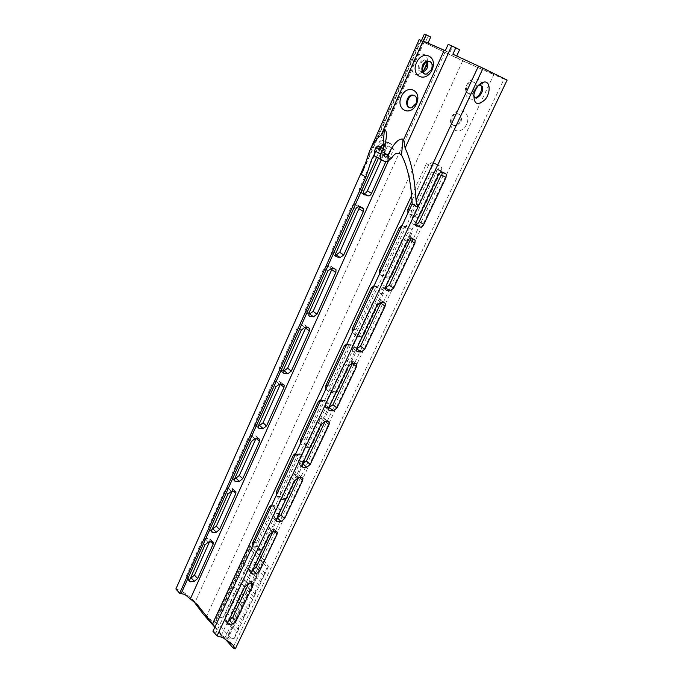 <?xml version="1.0" encoding="UTF-8"?>
<svg xmlns="http://www.w3.org/2000/svg" width="683" height="683" viewBox="0 0 683 683"><rect width="100%" height="100%" fill="white"/><g stroke="black" fill="none" stroke-linecap="round" stroke-linejoin="round"><path stroke-width="0.51" stroke-dasharray="3.42 2.56" d="M384.631 144.916L385.383 147.195L384.367 153.88L381.814 157.756L382.412 150.678L383.24 148.74M385.332 161.555L379.236 158.14L381.814 157.756M379.236 158.14L375.684 156.979L381.788 160.403M385.075 151.652L378.928 148.271L378.783 146.299M378.928 148.271L378.305 149.654L384.444 153.043M384.162 155.195L378.032 151.797L378.305 149.654M378.032 151.797L378.28 152.719L384.401 156.117M382.412 150.678L381.951 151.72C380.679 153.803 379.5 154.256 378.408 153.077L378.28 152.719M380.115 147.024L373.977 154.913M419.131 39.674L421.01 40.86L420.062 40.493L364.551 165.175M427.976 43.106L423.059 40.946M421.513 40.442L425.372 42.329L428.164 36.071L424.314 34.15M430.7 37.027L428.164 36.071M452.872 54.222L456.679 56.091C476.649 65.227 494.799 74.012 494.04 74.14L480.106 68.411C458.865 59.071 423.067 42.192 424.126 41.979L425.372 42.329M507.119 80.073L504.02 79.108L233.748 645.998L226.671 637.99L263.681 559.684L249.773 545.58L213.642 623.255L206.847 615.571L203.312 614.196M420.062 40.493L462.698 60.872L504.02 79.108M445.29 50.747L449.645 52.89L452.556 46.495L448.21 44.318M427.882 43.328L449.645 52.89M459.608 49.697L452.556 46.495M184.871 594.458L181.798 590.974L192.085 598.743L197.387 604.737M175.881 588.985L181.798 590.974M222.863 637.589L219.542 633.815L224.989 637.794L227.132 638.392L232.826 644.837M193.946 601.663L192.085 598.743M214.821 627.242L225.868 639.775M214.966 626.926L221.693 634.55C224.903 637.854 226.705 639.211 227.089 638.614L227.132 638.392M212.951 631.246L219.542 633.815M462.698 60.872L206.847 615.571M375.249 288.439L355.997 329.658C355.314 331.477 355.578 332.945 356.782 334.055L360.3 336.617L362.186 336.89L363.791 335.31L383.291 293.878C384 292 383.718 290.514 382.463 289.43L378.817 286.98L377.025 286.74L375.249 288.439L372.969 288.047M279.373 508.929L276.299 506.009L274.361 505.608L273.268 506.777L256.706 542.234L257.354 546.494L260.325 549.491L262.289 549.935L263.296 548.85L280.047 513.24L279.373 508.929L275.386 509.236L276.06 513.565L259.284 549.311L258.285 550.404L256.313 549.952L252.701 545.982M303.696 457.132L300.494 454.315L298.565 453.956L297.344 455.237L280.158 492.016L280.841 496.31L283.94 499.205L285.904 499.606L287.022 498.419L304.413 461.477L303.696 457.132L299.735 457.217L300.452 461.58L283.044 498.675L281.925 499.871L279.953 499.469L276.188 495.61M410.833 229.018L407.025 226.713L405.326 226.5L403.303 228.387L383.274 271.262C382.565 273.149 382.847 274.617 384.102 275.684L387.782 278.109L389.592 278.348L391.419 276.606L411.704 233.492C412.447 231.546 412.148 230.051 410.833 229.018L407.042 228.062C408.366 229.095 408.656 230.598 407.922 232.553L387.594 275.872L385.758 277.622L383.948 277.383L379.483 274.088M348.279 346.187L329.752 385.835L330.504 390.198L333.876 392.879L335.805 393.195L337.223 391.76L355.98 351.916C356.654 350.097 356.389 348.629 355.186 347.502L351.702 344.915L349.841 344.642L348.279 346.187L345.974 345.948M305.207 444.249L308.434 447.041L310.398 447.399L311.653 446.093L329.701 407.742L328.95 403.363L325.612 400.656L323.708 400.332L322.325 401.741L304.498 439.92L305.207 444.249L301.254 444.274L300.563 443.344M432.501 165.867L411.653 210.501C410.918 212.456 411.209 213.941 412.523 214.957L416.365 217.228L418.081 217.433L420.173 215.512L441.295 170.622C442.063 168.599 441.756 167.096 440.373 166.114L436.394 163.971L434.815 163.792L432.501 165.867L429.18 164.74L431.639 162.699L433.329 162.921L437.316 165.064C438.571 166.003 438.793 167.489 437.991 169.504L439.715 170.827L221.693 634.55M466.515 124.468C460.666 136.933 445.845 129.411 451.685 117.177C457.311 104.755 472.457 111.969 466.515 124.468M481.592 92.649C475.624 105.361 460.47 98.156 466.429 85.674C472.166 73.004 487.653 79.894 481.592 92.649M226.671 637.99L228.284 637.666L231.4 638.836L215.708 621.163L215.256 622.964L213.642 623.255M231.4 638.836L234.389 638.238L236.702 631.544L223.623 616.98L216.707 618.388L215.708 621.163M233.347 648.252L233.748 645.998M215.256 622.964L250.635 546.989L249.773 545.58M263.681 559.684L268.402 566.702L267.275 567.231L253.47 553.179L249.645 547.638L250.635 546.989M249.645 547.638L216.707 618.388M444.855 52.617L194.732 602.901M231.494 586.697L249.406 605.941L252.719 599.683L253.316 596.601L239.844 582.309L234.465 580.251M231.537 586.543L236.899 588.592L250.302 602.935L249.406 605.941M252.428 599.572L234.423 580.405M226.082 598.325L243.814 617.688L247.101 611.49L247.724 608.357L234.389 593.971L229.027 591.93M226.124 598.171L231.469 600.203L244.745 614.64L243.814 617.688M246.819 611.379L228.993 592.093M236.958 574.975L255.041 594.082L258.387 587.773L258.951 584.742L245.342 570.553L239.946 568.469M236.992 574.821L242.38 576.887L255.912 591.136L255.041 594.082M258.097 587.662L239.912 568.623M220.72 609.851L238.282 629.333L241.534 623.195L242.192 620.01L228.976 605.539L223.64 603.507M220.763 609.697L226.09 611.712L239.229 626.234L238.282 629.333M241.253 623.084L223.597 603.67M242.465 563.142L260.727 582.121L264.099 575.76L264.637 572.781L250.892 558.685L245.479 556.585M242.499 562.988L247.903 565.08L261.572 579.227L260.727 582.121M263.809 575.641L245.445 556.739M253.47 553.179L250.892 558.685M226.09 611.712L223.623 616.98M247.903 565.08L245.342 570.553M231.469 600.203L228.976 605.539M242.38 576.887L239.844 582.309M236.899 588.592L234.389 593.971M267.275 567.231L264.637 572.781M239.229 626.234L236.702 631.544M261.572 579.227L258.951 584.742M244.745 614.64L242.192 620.01M255.912 591.136L253.316 596.601M250.302 602.935L247.724 608.357M268.402 566.702L264.099 575.76M238.563 629.444L234.389 638.238M261.017 582.232L258.387 587.773M244.104 617.799L241.534 623.195M255.331 594.193L252.719 599.683M249.696 606.043L247.101 611.49M264.526 561.076L228.284 637.666M249.987 545.563L263.894 559.659M423.443 71.109L418.423 74.686C412.276 74.848 410.568 70.469 413.317 61.564C417.774 50.764 429.257 52.13 427.106 62.99M381.182 160.095L387.645 145.718L387.799 142.482L383.453 140.527C382.062 140.271 380.866 141.108 379.85 143.029L359.471 188.628L359.318 191.616L363.271 193.238M280.371 384.222L280.551 382.13L279.398 381.353L275.727 381.14L272.252 383.786L254.861 422.7L254.691 424.655L255.912 425.415L258.558 425.449M209.408 542.003L210.219 539.024L208.904 538.358L205.182 538.725L201.801 541.431L186.237 576.256L186.075 577.707L187.441 578.356L190.122 577.989M305.839 327.507L305.805 325.731L304.72 324.954L301.083 324.51L297.575 327.123L279.501 367.565L279.33 369.734L280.482 370.519L283.121 370.707M359.617 207.051L358.447 205.293L354.878 204.345C353.478 204.191 352.291 205.037 351.31 206.889L331.75 250.67L331.579 253.342L335.396 254.708M255.826 438.793L256.227 436.394L255.024 435.652L251.327 435.643L247.886 438.307L231.136 475.786L230.965 477.554L232.237 478.288L234.901 478.168M232.024 491.359L232.638 488.661L231.366 487.952L228.002 488.123L224.587 490.812L208.452 526.917L208.281 528.522L209.604 529.214L212.276 528.966M332.237 268.504L332.058 267.096L331.05 266.31L327.447 265.627L323.904 268.206L305.113 310.27L304.934 312.669L306.027 313.471L308.707 313.83M376.674 157.064L380.96 147.494M381.729 145.778L382.096 144.958L382.702 145.163M388.473 160.821L393.826 148.988L391.871 148.322L385.852 161.658M378.51 158.089L382.804 148.501M437.871 169.743L439.715 170.827M437.462 169.606L416.399 214.488L414.308 216.417L412.592 216.212L407.922 213.096M412.011 200.571L428.651 164.834L429.18 164.74M411.644 195.466L426.44 163.638L428.651 164.834M320.745 400.067L325.023 403.218L325.774 407.614L307.7 446.136L306.445 447.442L304.481 447.083L301.254 444.274M346.827 344.121L351.301 347.109C352.505 348.236 352.769 349.713 352.087 351.54L333.304 391.564L331.887 393.007L329.957 392.691L325.859 389.088M402.159 225.45L407.042 228.062M295.628 453.922L299.735 457.217M274.361 505.608L271.433 505.813L275.386 509.236M373.942 285.955L378.621 288.764C379.885 289.857 380.158 291.342 379.449 293.229L359.915 334.858L358.31 336.437L356.424 336.164L352.146 332.706M442.388 172.381L441.602 171.313L438.153 170.152C436.625 169.836 435.284 170.665 434.14 172.637L431.536 171.954L216.007 632.782M224.989 637.794L443.054 175.77L441.67 175.42M460.146 121.6L455.971 125.527L453.495 125.296C448.979 123.486 450.78 114.138 456.167 113.574L458.822 113.916C461.145 115.521 461.588 118.082 460.146 121.6M475.172 89.695L470.715 93.827L468.325 93.588C463.663 91.77 465.772 82.148 471.321 81.687L473.754 81.977C476.188 83.505 476.657 86.084 475.172 89.695M426.44 163.638L429.069 164.979M383.931 144.694L387.022 142.465L390.548 143.695L391.479 144.48L391.393 148.057L393.826 148.988M382.096 144.958L382.753 145.137M479.167 84.743C476.93 84.923 475.052 86.434 473.515 89.277C472.423 91.923 472.363 94.152 473.336 95.979L474.898 97.276M480.61 85.136L479.927 84.829M422.922 72.074L419.473 70.878L420.019 64.637C422.427 60.061 424.817 58.986 427.191 61.41L427.31 61.607M409.467 107.641L412.199 107.94L416.895 103.91C418.227 99.701 417.415 96.858 414.461 95.355M424.51 73.849L427.31 74.234C429.47 73.773 431.144 72.364 432.33 70.008C433.671 65.901 432.92 63.067 430.077 61.513M381.131 302.228L381.063 300.554L380.089 299.786L376.529 299.214L372.901 301.963L352.556 345.402L352.291 347.852L353.342 348.629L356.569 348.945M272.841 531.937L273.763 528.727L272.526 528.07L269.162 528.394L265.67 531.246L248.313 568.29L248.083 569.912L249.38 570.544L252.693 570.092M298.471 477.887L299.154 475.026L297.976 474.326L294.296 474.48L290.77 477.306L272.73 515.819L272.491 517.603L273.738 518.295L277.025 518.013M410.867 238.632L409.783 236.685L406.274 235.831C404.882 235.712 403.662 236.608 402.611 238.538L381.396 283.829L381.123 286.57L382.096 287.347L385.408 287.927M352.513 363.185L352.659 361.085L351.608 360.334L347.997 360.018L344.411 362.801L324.877 404.498L324.621 406.692L325.748 407.452L328.975 407.555M248.501 583.905L249.654 580.371L248.364 579.765L244.642 580.302L241.176 583.171L224.468 618.849L224.246 620.318L225.595 620.898L228.916 620.292M324.954 421.684L325.373 419.2L324.254 418.466L320.609 418.389L317.049 421.198L298.283 461.256L298.044 463.236L299.231 463.962L302.492 463.868M434.021 172.893L433.5 172.603L411.473 219.627L411.192 222.684L415.58 224.357M391.393 148.057L391.871 148.322M443.054 175.77L441.713 175.326M433.5 172.603L431.536 171.954M426.849 61.82L426.525 61.103C424.169 58.695 421.676 59.72 419.046 64.193C418.005 66.721 417.919 68.838 418.799 70.562L421.974 71.826L422.726 71.536M475.94 90.054C477.511 84.837 476.153 82.139 471.868 81.943C465.225 82.891 464.594 95.646 471.27 94.083L475.94 90.054M460.914 121.916C462.451 116.656 461.059 113.95 456.731 113.813C450.217 114.889 450.003 127.448 456.534 125.757L460.914 121.916M473.754 95.526L473.754 92.196L474.574 89.763L478.51 85.409M384.427 153.086L381.951 151.72M391.718 157.944L384.367 153.88M363.39 169.623L420.805 40.732M423.153 40.989L383.744 129.309M383.291 293.878L379.449 293.229M363.791 335.31L359.915 334.858M360.3 336.617L356.424 336.164M356.782 334.055L352.906 333.594M355.997 329.658L353.7 329.377M378.817 286.98L374.976 286.305M382.463 289.43L378.621 288.764M260.325 549.491L256.313 549.952M257.354 546.494L253.342 546.946M256.706 542.234L254.332 542.49M273.268 506.777L270.903 506.948M276.299 506.009L272.312 506.299M280.047 513.24L276.06 513.565M263.296 548.85L259.284 549.311M283.94 499.205L279.953 499.469M280.841 496.31L276.854 496.558M280.158 492.016L277.802 492.153M297.344 455.237L294.996 455.279M300.494 454.315L296.533 454.391M304.413 461.477L300.452 461.58M287.022 498.419L283.044 498.675M387.782 278.109L383.948 277.383M384.102 275.684L380.269 274.959M383.274 271.262L381.003 270.818M403.303 228.387L401.058 227.815M407.025 226.713L403.235 225.749M411.704 233.492L407.922 232.553M391.419 276.606L387.594 275.872M355.98 351.916L352.087 351.54M337.223 391.76L333.304 391.564M333.876 392.879L329.957 392.691M330.504 390.198L326.585 389.993M329.752 385.835L327.439 385.707M351.702 344.915L347.809 344.514M355.186 347.502L351.301 347.109M325.612 400.656L321.684 400.503M328.95 403.363L325.023 403.218M329.701 407.742L325.774 407.614M311.653 446.093L307.7 446.136M308.434 447.041L304.481 447.083M304.498 439.92L302.159 439.929M322.325 401.741L320.003 401.655M436.394 163.971L433.329 162.921M440.373 166.114L437.316 165.064M441.295 170.622L437.991 169.504M420.173 215.512L416.399 214.488M411.653 210.501L409.416 209.886M416.365 217.228L412.592 216.212M412.523 214.957L408.75 213.933M377.238 304.951L372.901 301.963M356.748 348.509L352.556 345.402M308.955 313.113L305.113 310.27M327.874 270.938L323.904 268.206M380.875 302.185L376.529 299.214M331.426 268.351L327.447 265.627M356.475 350.951L353.342 348.629M384.427 302.748L380.089 299.786M335.029 269.025L331.05 266.31M304.934 312.669L306.027 313.471M251.549 572.798L249.38 570.544M211.44 531.126L209.604 529.214M251.822 571.936L248.313 568.29M211.687 530.281L208.452 526.917M269.29 534.806L265.67 531.246M227.926 494.099L224.587 490.812M274.822 531.741L273.524 530.469M272.79 531.937L269.162 528.394M231.341 491.401L228.002 488.123M276.154 531.605L272.526 528.07M234.713 491.214L231.366 487.952M233.381 491.282L232.459 490.385M301.758 477.741L297.976 474.326M298.087 477.904L294.296 474.48M254.819 438.793L251.327 435.643M258.507 438.785L255.024 435.652M299.863 477.827L298.906 476.956M256.603 438.793L256.057 438.298M294.552 480.755L290.77 477.306M276.393 519.353L272.73 515.819M276.069 520.54L273.738 518.295M234.235 480.209L232.237 478.288M251.37 441.474L247.886 438.307M234.517 479.039L231.136 475.786M414.325 239.46L409.783 236.685M385.613 289.694L382.096 287.347M335.703 256.227L332.587 254.144M410.825 238.615L406.274 235.831M385.793 286.766L381.396 283.829M335.763 253.35L331.75 250.67M407.162 241.338L402.611 238.538M355.459 209.45L351.31 206.889M362.605 207.837L358.447 205.293M359.036 206.898L354.878 204.345M348.543 365.951L344.411 362.801M328.882 407.76L324.877 404.498M283.18 370.562L279.501 367.565M301.374 330.017L297.575 327.123M352.146 363.16L347.997 360.018M304.883 327.388L301.083 324.51M328.549 409.74L325.748 407.452M355.749 363.458L351.608 360.334M308.52 327.823L304.72 324.954M282.924 372.508L280.482 370.519M227.627 623.169L225.595 620.898M189.157 580.268L187.441 578.356M227.832 622.606L224.468 618.849M189.345 579.713L186.237 576.256M244.651 586.851L241.176 583.171M205.002 544.821L201.801 541.431M250.943 583.547L249.423 581.95M248.117 583.965L244.642 580.302M208.383 542.106L205.182 538.725M251.839 583.41L248.364 579.765M212.114 541.721L208.904 538.358M211.209 541.815L210.04 540.586M321.01 424.502L317.049 421.198M302.117 464.662L298.283 461.256M258.387 425.833L254.861 422.7M275.889 386.817L272.252 383.786M324.57 421.684L320.609 418.389M279.373 384.162L275.727 381.14M301.775 466.224L299.231 463.962M328.216 421.744L324.254 418.466M283.035 384.367L279.398 381.353M325.552 421.693L325.117 421.334M258.097 427.37L255.912 425.415M438.384 174.95L434.14 172.637M416.084 222.368L411.473 219.627M416.049 225.817L412.08 223.443M363.783 194.518L360.24 192.393M442.08 172.278L438.153 170.152M445.521 173.431L441.602 171.313M391.504 147.818L387.645 145.718M390.548 143.695L386.979 141.757M387.022 142.465L383.453 140.527M383.718 145.137L379.85 143.029M363.68 191.138L359.471 188.628M385.383 147.195L386.091 138.99M384.538 156.475L378.408 153.077M379.022 146.589L385.169 149.97M421.01 40.86L362.656 171.834M382.634 133.065L426.44 34.935M424.126 41.979L371.415 159.993M494.04 74.14L302.893 478.331M302.868 478.373L253.017 583.794M252.983 583.863L227.089 638.614M362.186 336.89L358.31 336.437M377.025 286.74L373.84 286.177M262.289 549.935L258.285 550.404M298.565 453.956L295.594 454.007M285.904 499.606L281.925 499.871M405.326 226.5L402.056 225.672M389.592 278.348L385.758 277.622M335.805 393.195L331.887 393.007M349.841 344.642L346.733 344.317M310.398 447.399L306.445 447.442M323.708 400.332L320.677 400.212M434.815 163.792L431.639 162.699M418.081 217.433L414.308 216.417M356.475 350.96L352.291 347.852M384.247 302.723L381.063 300.554M334.841 268.991L332.058 267.096M251.592 573.558L248.083 569.912M211.517 531.886L208.281 528.522M276.769 531.656L273.763 528.727M235.336 491.29L232.638 488.661M302.21 477.784L299.154 475.026M258.959 438.853L256.227 436.394M276.154 521.138L272.491 517.603M234.337 480.806L230.965 477.554M413.761 239.332L410.671 237.436M385.511 289.507L381.123 286.57M335.592 256.031L331.579 253.342M362.033 207.683L359.369 206.061M328.617 409.962L324.621 406.692M355.809 363.467L352.659 361.085M308.579 327.831L305.805 325.731M283.001 372.73L279.33 369.734M227.61 624.074L224.246 620.318M189.174 581.173L186.075 577.707M252.599 583.47L249.654 580.371M212.874 541.815L210.219 539.024M301.869 466.643L298.044 463.236M328.48 421.77L325.373 419.2M283.3 384.401L280.551 382.13M258.208 427.78L254.691 424.655M415.793 225.433L411.192 222.684M444.095 172.953L442.277 171.962M391.479 144.48L387.799 142.482M363.51 194.126L359.318 191.616M421.974 71.826L418.423 74.686M418.799 70.562L419.473 70.878M426.525 61.103L427.191 61.41M470.715 93.827L471.27 94.083M471.321 81.687L471.868 81.943M455.971 125.527L456.534 125.757M456.167 113.574L456.731 113.813M411.567 107.683L412.199 107.94M426.687 73.952L427.31 74.234M473.754 92.196L473.959 94.356M473.336 95.979L474.07 96.32"/><path stroke-width="1.02" d="M388.55 154.051L387.918 161.154L391.718 157.944C394.74 152.924 398.001 151.95 401.51 155.007L403.064 139.144C398.727 138.256 393.886 143.225 388.55 154.051L388.072 155.101L384.427 153.086M384.708 149.551L377.981 145.974L385.169 149.97L384.162 155.195L384.538 156.475C385.613 157.653 386.8 157.192 388.072 155.101M382.224 150.695L380.679 154.136L374.54 150.73L376.068 147.306L382.224 150.695L384.136 149.355M387.918 161.154L385.332 161.555L381.788 160.403L380.38 159.139L380.679 154.136M383.24 148.74C385.383 143.345 386.458 138.649 386.467 134.645C386.416 131.785 385.733 129.983 384.427 129.241L383.086 144.958L384.631 144.916M374.54 150.73L374.267 155.715L375.684 156.979M377.981 145.974L376.068 147.306M403.064 139.144L403.696 139.477L405.113 148.091C411.26 161.35 414.88 178.639 415.973 199.965L417.885 207.316L412.165 203.986C411.243 183.292 407.691 166.968 401.51 155.007M405.113 148.091L451.676 45.915L448.21 44.318L445.29 50.747L444.215 50.235L403.696 139.477M444.215 50.235L423.059 40.946L383.812 128.916L384.427 129.241M416.485 104.012C422.598 90.608 407.119 83.206 401.339 96.516C395.329 109.622 410.457 117.374 416.485 104.012M432.023 69.871C438.264 56.168 422.418 49.142 416.51 62.734C410.372 76.12 425.859 83.514 432.023 69.871M373.977 154.913L371.415 159.993L365.866 177.017L360.641 173.977L362.656 171.834L369.401 151.481C372.85 143.729 376.76 138.299 381.123 135.191L382.634 133.065L383.812 128.916M383.086 144.958L380.115 147.024M217.032 635.907L222.863 637.589L232.826 644.837L235.311 648.85L507.119 80.073L483.069 68.215L217.032 635.907L212.951 631.246L412.165 203.986M483.069 68.215L452.872 54.222L455.809 47.793L459.608 49.697L456.731 55.98M364.551 165.175L175.881 588.985L179.663 593.288L365.866 177.017M426.277 34.901L423.153 40.989M423.494 41.134L426.312 34.833L430.7 37.027L427.976 43.106M369.401 151.481L419.131 39.674L421.513 40.442L424.314 34.15L425.927 34.765M451.676 45.915L455.809 47.793M214.966 626.926L197.387 604.737L184.871 594.458L179.663 593.288M214.821 627.242L203.312 614.196L193.946 601.663M225.868 639.775L233.347 648.252L235.311 648.85M427.106 62.99L423.443 71.109M363.271 193.238L363.791 193.391C365.183 193.562 366.361 192.726 367.343 190.873L381.182 160.095M258.558 425.449L259.591 425.458L263.015 422.82L280.371 384.222L284 387.244L266.541 425.919L263.109 428.574L259.42 428.548L258.208 427.78L258.387 425.833L275.889 386.817L279.373 384.162L283.035 384.367L284.188 385.135L284 387.244M190.122 577.989L191.172 577.844L194.501 575.146L209.408 542.003M283.121 370.707L284.145 370.775L287.603 368.154L305.839 327.507M335.396 254.708L336.19 254.87L339.707 252.317L359.617 207.051M234.901 478.168L235.942 478.126L239.332 475.462L255.826 438.793M212.276 528.966L216.34 526.217L232.024 491.359M308.707 313.83L309.664 313.958L313.147 311.363L332.237 268.504M181.294 593.271L376.674 157.064M380.96 147.494L381.729 145.778M190.463 598.675L388.473 160.821M385.852 161.658L371.535 193.366C370.553 195.227 369.366 196.072 367.983 195.893L363.51 194.126L363.68 191.138L378.51 158.089M382.804 148.501L383.931 144.694M382.702 145.163L384.094 145.641M335.848 272.406L316.98 314.189L313.488 316.792L309.86 316.323L308.776 315.52L308.955 313.113L327.874 270.938L331.426 268.351L335.029 269.025L336.027 269.802L335.848 272.406L331.887 269.691M231.341 491.401L234.713 491.214L235.976 491.922L235.797 493.647L219.584 529.556L216.221 532.253L212.831 532.569L211.517 531.886L211.687 530.281L227.926 494.099L231.341 491.401M239.315 481.37L235.609 481.532L234.337 480.806L234.517 479.039L251.37 441.474L254.819 438.793L258.507 438.785L259.719 439.528L259.531 441.431L242.713 478.689L239.315 481.37L235.942 478.126M335.763 253.35L355.459 209.45C356.449 207.589 357.636 206.736 359.036 206.898L363.527 208.597L363.347 211.499L343.72 254.981L340.194 257.551L336.599 256.825L335.592 256.031L335.763 253.35M309.425 330.939L291.274 371.125L287.816 373.763L284.154 373.516L283.001 372.73L283.18 370.562L301.374 330.017L304.883 327.388L308.52 327.823L309.604 328.6L309.425 330.939L305.634 328.071M208.383 542.106L212.114 541.721L213.42 542.387L213.241 543.95L197.609 578.578L194.279 581.293L190.54 581.814L189.174 581.173L205.002 544.821L208.383 542.106M407.922 213.096L407.871 209.459L412.011 200.571M212.43 624.057L411.644 195.466M300.563 443.344L300.537 439.929L318.398 401.587L319.781 400.178L320.745 400.067M325.859 389.088L325.834 385.613L344.386 345.786L346.827 344.121M379.483 274.088L379.441 270.511L399.504 227.43L402.159 225.45M276.188 495.61L276.18 492.247L293.374 455.313L294.604 454.024L295.628 453.922M252.701 545.982L252.693 542.669L269.273 507.068L270.366 505.89L271.441 505.796L270.366 505.89M352.146 332.706L352.112 329.189L371.398 287.774L373.942 285.955M420.165 227.097L415.793 225.433L416.084 222.368L438.384 174.95C439.476 172.944 440.706 172.048 442.08 172.278L446.315 174.148L446.008 177.469L423.801 224.4C422.751 226.338 421.539 227.234 420.165 227.097L415.58 224.357C416.954 224.494 418.167 223.597 419.208 221.676L441.141 175.138L441.67 175.42L442.388 172.381M382.753 145.137L383.607 145.377M474.898 97.276C478.279 98.489 483.146 89.482 481.404 86.075L480.61 85.136M479.927 84.829L479.167 84.743M427.31 61.607C428.736 66.251 427.276 69.743 422.922 72.074M414.461 95.355L412.43 95.321C407.879 96.363 405.19 105.839 409.467 107.641M430.077 61.513L427.951 61.402C423.306 62.358 420.318 71.86 424.51 73.849M356.748 348.509L377.238 304.951L380.875 302.185L384.427 302.748L385.4 303.508L385.118 306.163L364.696 349.312L361.128 352.087L357.525 351.736L356.475 350.96L356.748 348.509M356.569 348.945L360.513 346.23L381.131 302.228M252.693 570.092L256.202 567.231L272.841 531.937M256.27 573.711L252.881 574.181L251.592 573.558L251.822 571.936L269.29 534.806L272.79 531.937L276.154 531.605L277.392 532.262L277.144 534.004L259.719 570.843L256.27 573.711L252.761 570.083M298.087 477.904L301.758 477.741L302.936 478.441L302.689 480.371L284.572 518.645L281.097 521.488L277.392 521.821L276.154 521.138L276.393 519.353L294.552 480.755L298.087 477.904M277.025 518.013L280.909 515.144L298.471 477.887M385.408 287.927L389.25 285.246L410.867 238.632M414.923 243.182L393.639 288.158L390.027 290.898L386.484 290.284L385.511 289.507L385.793 286.766L407.162 241.338C408.212 239.409 409.433 238.504 410.825 238.615L415.213 240.211L414.923 243.182L410.389 240.399M328.882 407.76L348.543 365.951L352.146 363.16L355.749 363.458L356.799 364.21L356.526 366.592L336.924 408.016L333.381 410.816L329.744 410.714L328.617 409.962L328.882 407.76M328.975 407.555L332.92 404.78L352.513 363.185M228.916 620.292L232.741 617.355L248.501 583.905M232.69 623.946L228.95 624.646L227.61 624.074L227.832 622.606L244.651 586.851L248.117 583.965L251.839 583.41L253.128 584.016L252.889 585.596L236.105 621.069L232.69 623.946L229.334 620.215M302.117 464.662L321.01 424.502L324.57 421.684L328.216 421.744L329.334 422.47L329.069 424.613L310.236 464.414L306.718 467.24L303.056 467.36L301.869 466.643L302.117 464.662M302.492 463.868L306.402 461.042L324.954 421.684M441.713 175.326L441.141 175.138M422.726 71.536L426.866 65.833L426.849 61.82M416.041 103.56L411.567 107.683C404.891 109.57 405.139 96.294 411.798 95.057C416.212 95.133 417.62 97.968 416.041 103.56M431.477 69.615L426.687 73.952C419.866 75.728 420.54 62.221 427.327 61.111C431.707 61.239 433.09 64.074 431.477 69.615M478.51 85.409L479.543 85.093L482.138 86.408C485.024 91.206 476.572 101.588 474.07 96.32L473.754 95.526M475.385 90.139L473.959 94.356C473.746 104.405 477.443 106.164 485.058 99.633C490.975 92.598 490.368 80.927 483.991 82.037C480.61 82.78 477.741 85.486 475.385 90.139M478.467 66.097L415.973 199.965M383.744 129.309L381.123 135.191M353.7 329.377L352.112 329.189M372.969 288.047L371.398 287.774M254.332 542.49L252.693 542.669M270.903 506.948L269.273 507.068M277.802 492.153L276.18 492.247M294.996 455.279L293.374 455.313M381.003 270.818L379.441 270.511M401.058 227.815L399.504 227.43M327.439 385.707L325.834 385.613M345.974 345.948L344.386 345.786M302.159 439.929L300.537 439.929M320.003 401.655L318.398 401.587M409.416 209.886L407.871 209.459M357.525 351.736L356.475 350.951M361.128 352.087L356.944 348.987M385.118 306.163L380.79 303.201M364.696 349.312L360.513 346.23M316.98 314.189L313.147 311.363M309.86 316.323L308.767 315.512M313.488 316.792L309.664 313.958M252.881 574.181L251.549 572.798M216.221 532.253L212.985 528.907M212.831 532.569L211.44 531.126M259.719 570.843L256.202 567.231M277.144 534.004L274.822 531.741M219.584 529.556L216.34 526.217M235.797 493.647L233.381 491.282M302.689 480.371L299.863 477.827M259.531 441.431L256.603 438.793M284.572 518.645L280.909 515.144M242.713 478.689L239.332 475.462M281.097 521.488L277.435 517.979M277.392 521.821L276.069 520.54M235.609 481.532L234.235 480.209M393.639 288.158L389.25 285.246M363.347 211.499L359.207 208.955M343.72 254.981L339.707 252.317M390.027 290.898L385.656 287.97M340.194 257.551L336.19 254.87M386.484 290.284L385.613 289.694M336.599 256.825L335.703 256.227M329.744 410.714L328.549 409.74M333.381 410.816L329.385 407.563M356.526 366.592L352.394 363.467M336.924 408.016L332.92 404.78M291.274 371.125L287.603 368.154M284.154 373.516L282.924 372.508M287.816 373.763L284.145 370.775M228.95 624.646L227.627 623.169M194.279 581.293L191.172 577.844M190.54 581.814L189.157 580.268M236.105 621.069L232.741 617.355M252.889 585.596L250.943 583.547M197.609 578.578L194.501 575.146M213.241 543.95L211.209 541.815M303.056 467.36L301.775 466.224M306.718 467.24L302.902 463.851M329.069 424.613L325.552 421.693M310.236 464.414L306.402 461.042M266.541 425.919L263.015 422.82M259.42 428.548L258.097 427.37M263.109 428.574L259.591 425.458M416.673 226.193L416.049 225.817M364.432 194.903L363.783 194.518M367.983 195.893L363.791 193.391M423.801 224.4L419.208 221.676M371.535 193.366L367.343 190.873M446.008 177.469L441.781 175.172M386.091 138.99L386.467 134.645M374.267 155.715L380.38 159.139M277.383 532.262L276.769 531.656M373.84 286.177L373.174 286.066M295.594 454.007L294.604 454.024M402.056 225.672L401.527 225.535M346.733 344.317L345.948 344.232M320.677 400.212L319.781 400.178M385.4 303.508L384.247 302.723M336.027 269.802L334.841 268.991M235.976 491.922L235.336 491.29M302.936 478.441L302.21 477.784M259.719 439.528L258.959 438.853M415.213 240.211L413.761 239.332M363.527 208.597L362.033 207.683M356.799 364.21L355.809 363.467M309.604 328.6L308.579 327.831M253.128 584.016L252.599 583.47M213.42 542.387L212.874 541.815M329.334 422.47L328.48 421.77M284.188 385.135L283.3 384.401M446.315 174.148L444.095 172.953M426.866 65.833L426.807 64.407M411.798 95.057L412.43 95.321M427.327 61.111L427.951 61.402M479.543 85.093L483.991 82.037M481.404 86.075L482.138 86.408"/></g></svg>

